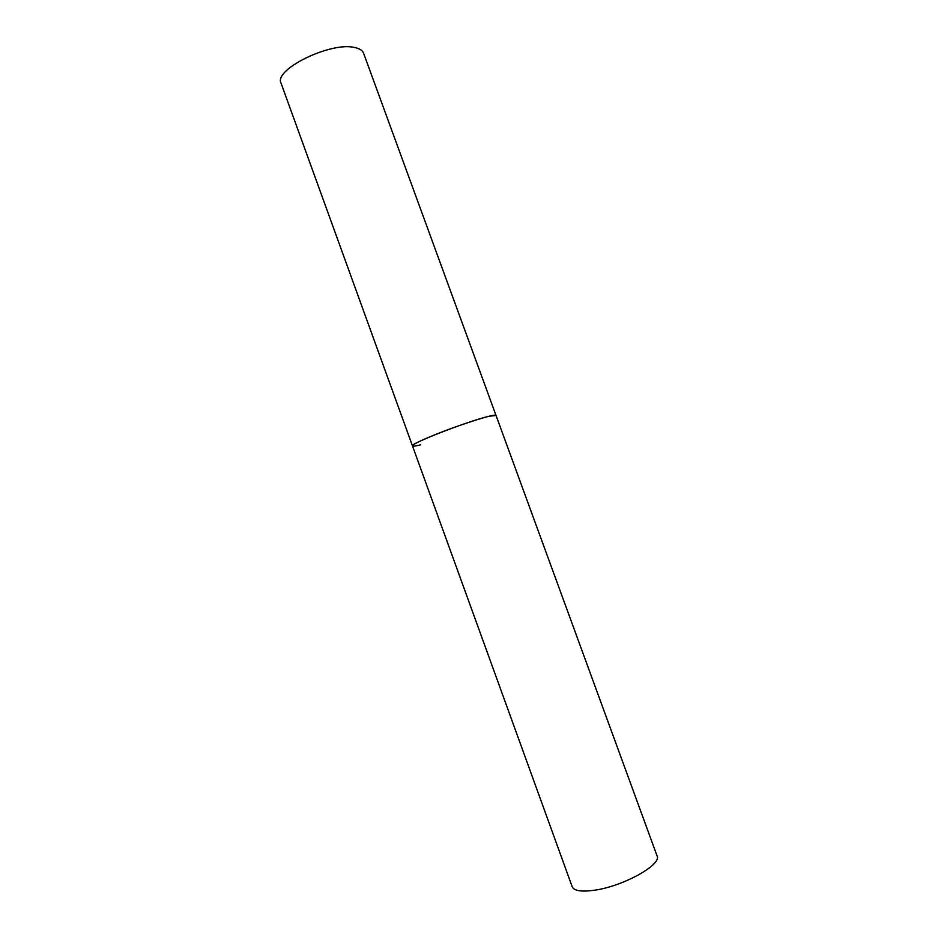 <?xml version="1.0" encoding="UTF-8"?>
<svg xmlns="http://www.w3.org/2000/svg" width="938" height="938" viewBox="0 0 938 938"><rect width="100%" height="100%" fill="white"/><g stroke="black" fill="none" stroke-linecap="round" stroke-linejoin="round"><path stroke-width="1.41" d="M496.038 415.487C496.941 412.65 455.247 426.04 429.581 436.956C418.125 441.81 412.427 444.788 412.474 445.902C408.933 444.049 468.531 420.928 489.144 416.249L496.038 415.487L657.057 855.866C662.216 864.59 622.867 886.48 594.141 890.279C581.361 892.015 574.044 890.842 572.192 886.75L281.06 83.212C273.357 69.729 330.235 41.624 354.388 47.451C359.43 48.424 362.49 50.335 363.569 53.185L496.038 415.487M420.74 444.8C415.557 446.125 412.802 446.488 412.474 445.902"/></g></svg>
